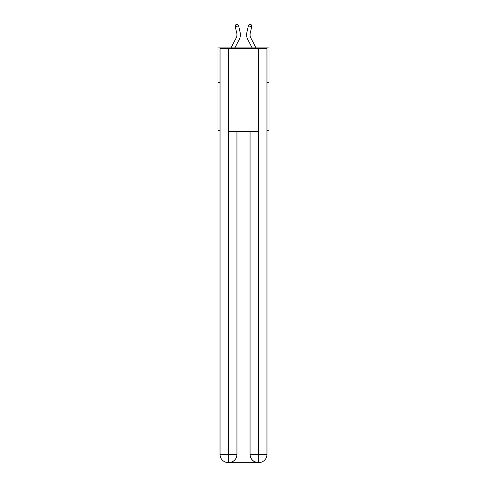 <?xml version="1.0" encoding="UTF-8"?>
<svg xmlns="http://www.w3.org/2000/svg" width="487" height="487" viewBox="0 0 487 487"><rect width="100%" height="100%" fill="white"/><g stroke="black" fill="none" stroke-linecap="round" stroke-linejoin="round"><path stroke-width="0.73" d="M220.039 82.394L217.963 82.394L217.963 47.89L269.037 47.89L269.037 130.705L266.961 130.705M217.963 82.394L217.963 130.705L220.039 130.705M269.037 82.394L266.961 82.394M230.948 47.89L236.158 37.949A6.903 6.903 0 0 0 236.773 33.213L235.27 26.639L238.636 25.872L240.134 32.446A10.355 10.355 0 0 1 239.214 39.55L234.844 47.89M256.052 47.89L250.842 37.949A6.903 6.903 0 0 1 250.227 33.213L251.73 26.639L248.364 25.872L246.866 32.446A10.355 10.355 0 0 0 247.786 39.55L252.156 47.89M228.318 462.65A8.279 8.279 0 0 1 220.039 454.371L236.944 454.371L236.944 131.393L236.944 454.371A8.279 8.279 0 0 1 228.665 462.65L228.318 462.65A8.279 8.279 0 0 1 220.039 454.371L220.039 48.578L228.525 48.578L228.525 131.393L258.475 131.393L258.475 48.578L228.525 48.578M258.475 48.578L266.961 48.578L266.961 454.371A8.279 8.279 0 0 1 258.682 462.65L258.335 462.65A8.279 8.279 0 0 1 250.056 454.371L250.056 131.393L250.056 454.371C250.476 459.247 253.24 462.011 258.335 462.65L228.665 462.65C233.784 462.114 236.542 459.351 236.944 454.371M250.056 454.371L258.475 454.371L258.542 462.65M228.525 131.393L228.525 462.65M248.364 25.872L246.866 32.446L248.364 25.872L246.866 32.446L248.364 25.872L246.866 32.446L248.364 25.872L249.77 24.35L251.115 24.654L251.73 26.639M250.842 37.949A6.903 6.903 0 0 1 250.227 33.213A6.903 6.903 0 0 0 250.842 37.949A6.903 6.903 0 0 1 250.227 33.213A6.903 6.903 0 0 0 250.842 37.949A6.903 6.903 0 0 1 250.227 33.213M235.27 26.639L235.885 24.654L237.23 24.35L238.636 25.872M258.475 131.393L258.475 454.371L266.961 454.371"/></g></svg>
